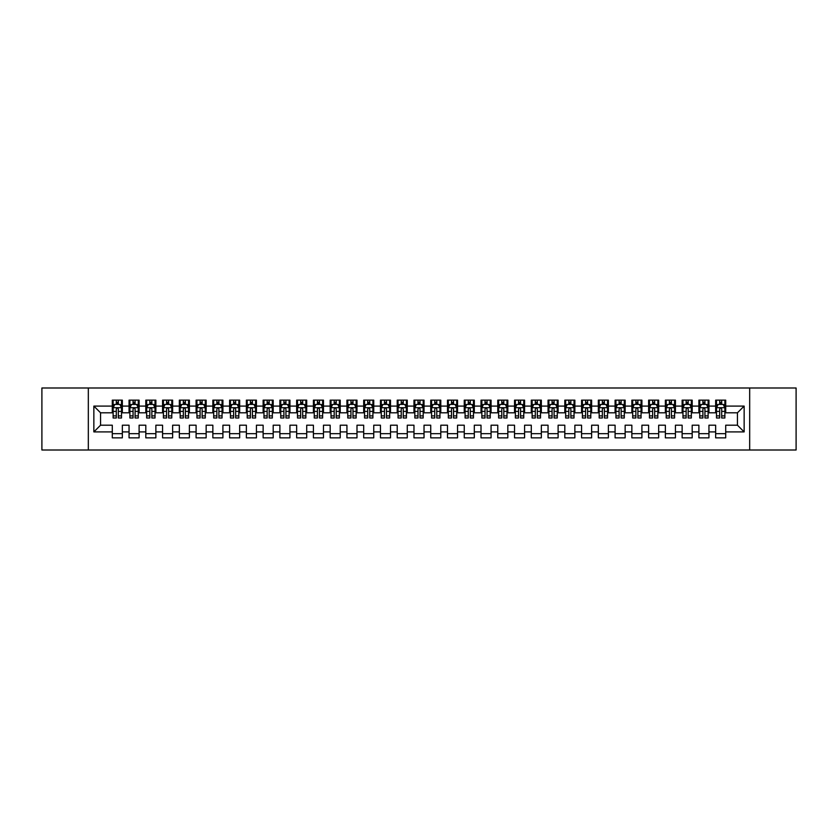 <?xml version="1.0" encoding="UTF-8"?>
<svg xmlns="http://www.w3.org/2000/svg" width="838" height="838" viewBox="0 0 838 838"><rect width="100%" height="100%" fill="white"/><g stroke="black" fill="none" stroke-linecap="round" stroke-linejoin="round"><path stroke-width="1.26" d="M749.675 450.006L796.1 450.006L796.1 387.994L749.675 387.994L749.675 450.006L88.325 450.006L88.325 387.994L41.9 387.994L41.9 450.006L88.325 450.006M749.675 387.994L88.325 387.994M93.856 431.905L93.856 406.095L112.292 406.095L112.292 412.799L100.56 412.799L100.56 425.201L93.856 431.905L112.292 431.905L112.292 437.855L122.348 437.855L122.348 431.905L129.052 431.905L129.052 437.855L139.108 437.855L139.108 431.905L145.812 431.905L145.812 437.855L155.868 437.855L155.868 431.905L162.572 431.905L162.572 437.855L172.628 437.855L172.628 431.905L179.332 431.905L179.332 437.855L189.388 437.855L189.388 431.905L196.092 431.905L196.092 437.855L206.148 437.855L206.148 431.905L212.852 431.905L212.852 437.855L222.908 437.855L222.908 431.905L229.612 431.905L229.612 437.855L239.668 437.855L239.668 431.905L246.372 431.905L246.372 437.855L256.428 437.855L256.428 431.905L263.132 431.905L263.132 437.855L273.188 437.855L273.188 431.905L279.892 431.905L279.892 437.855L289.948 437.855L289.948 431.905L296.652 431.905L296.652 437.855L306.708 437.855L306.708 431.905L313.412 431.905L313.412 437.855L323.468 437.855L323.468 431.905L330.172 431.905L330.172 437.855L340.228 437.855L340.228 431.905L346.932 431.905L346.932 437.855L356.988 437.855L356.988 431.905L363.692 431.905L363.692 437.855L373.748 437.855L373.748 431.905L380.452 431.905L380.452 437.855L390.508 437.855L390.508 431.905L397.212 431.905L397.212 437.855L407.268 437.855L407.268 431.905L413.972 431.905L413.972 437.855L424.028 437.855L424.028 431.905L430.732 431.905L430.732 437.855L440.788 437.855L440.788 431.905L447.492 431.905L447.492 437.855L457.548 437.855L457.548 431.905L464.252 431.905L464.252 437.855L474.308 437.855L474.308 431.905L481.012 431.905L481.012 437.855L491.068 437.855L491.068 431.905L497.772 431.905L497.772 437.855L507.828 437.855L507.828 431.905L514.532 431.905L514.532 437.855L524.588 437.855L524.588 431.905L531.292 431.905L531.292 437.855L541.348 437.855L541.348 431.905L548.052 431.905L548.052 437.855L558.108 437.855L558.108 431.905L564.812 431.905L564.812 437.855L574.868 437.855L574.868 431.905L581.572 431.905L581.572 437.855L591.628 437.855L591.628 431.905L598.332 431.905L598.332 437.855L608.388 437.855L608.388 431.905L615.092 431.905L615.092 437.855L625.148 437.855L625.148 431.905L631.852 431.905L631.852 437.855L641.908 437.855L641.908 431.905L648.612 431.905L648.612 437.855L658.668 437.855L658.668 431.905L665.372 431.905L665.372 437.855L675.428 437.855L675.428 431.905L682.132 431.905L682.132 437.855L692.188 437.855L692.188 431.905L698.892 431.905L698.892 437.855L708.948 437.855L708.948 431.905L715.652 431.905L715.652 437.855L725.708 437.855L725.708 425.201L737.44 425.201L737.44 412.799L725.708 412.799L725.708 406.095L744.144 406.095L744.144 431.905L725.708 431.905M725.708 406.095L725.708 400.145L715.652 400.145L715.652 406.095L708.948 406.095L708.948 400.145L698.892 400.145L698.892 406.095L692.188 406.095L692.188 400.145L682.132 400.145L682.132 406.095L675.428 406.095L675.428 400.145L665.372 400.145L665.372 406.095L658.668 406.095L658.668 400.145L648.612 400.145L648.612 406.095L641.908 406.095L641.908 400.145L631.852 400.145L631.852 406.095L625.148 406.095L625.148 400.145L615.092 400.145L615.092 406.095L608.388 406.095L608.388 400.145L598.332 400.145L598.332 406.095L591.628 406.095L591.628 400.145L581.572 400.145L581.572 406.095L574.868 406.095L574.868 400.145L564.812 400.145L564.812 406.095L558.108 406.095L558.108 400.145L548.052 400.145L548.052 406.095L541.348 406.095L541.348 400.145L531.292 400.145L531.292 406.095L524.588 406.095L524.588 400.145L514.532 400.145L514.532 406.095L507.828 406.095L507.828 400.145L497.772 400.145L497.772 406.095L491.068 406.095L491.068 400.145L481.012 400.145L481.012 406.095L474.308 406.095L474.308 400.145L464.252 400.145L464.252 406.095L457.548 406.095L457.548 400.145L447.492 400.145L447.492 406.095L440.788 406.095L440.788 400.145L430.732 400.145L430.732 406.095L424.028 406.095L424.028 400.145L413.972 400.145L413.972 406.095L407.268 406.095L407.268 400.145L397.212 400.145L397.212 406.095L390.508 406.095L390.508 400.145L380.452 400.145L380.452 406.095L373.748 406.095L373.748 400.145L363.692 400.145L363.692 406.095L356.988 406.095L356.988 400.145L346.932 400.145L346.932 406.095L340.228 406.095L340.228 400.145L330.172 400.145L330.172 406.095L323.468 406.095L323.468 400.145L313.412 400.145L313.412 406.095L306.708 406.095L306.708 400.145L296.652 400.145L296.652 406.095L289.948 406.095L289.948 400.145L279.892 400.145L279.892 406.095L273.188 406.095L273.188 400.145L263.132 400.145L263.132 406.095L256.428 406.095L256.428 400.145L246.372 400.145L246.372 406.095L239.668 406.095L239.668 400.145L229.612 400.145L229.612 406.095L222.908 406.095L222.908 400.145L212.852 400.145L212.852 406.095L206.148 406.095L206.148 400.145L196.092 400.145L196.092 406.095L189.388 406.095L189.388 400.145L179.332 400.145L179.332 406.095L172.628 406.095L172.628 400.145L162.572 400.145L162.572 406.095L155.868 406.095L155.868 400.145L145.812 400.145L145.812 406.095L139.108 406.095L139.108 400.145L129.052 400.145L129.052 406.095L122.348 406.095L122.348 400.145L112.292 400.145L112.292 406.095M708.948 431.905L708.948 425.201L715.652 425.201L715.652 431.905M744.144 406.095L737.44 412.799M692.188 431.905L692.188 425.201L698.892 425.201L698.892 431.905M715.652 406.095L715.652 412.799L708.948 412.799L708.948 406.095M675.428 431.905L675.428 425.201L682.132 425.201L682.132 431.905M698.892 406.095L698.892 412.799L692.188 412.799L692.188 406.095M658.668 431.905L658.668 425.201L665.372 425.201L665.372 431.905M682.132 406.095L682.132 412.799L675.428 412.799L675.428 406.095M641.908 431.905L641.908 425.201L648.612 425.201L648.612 431.905M665.372 406.095L665.372 412.799L658.668 412.799L658.668 406.095M625.148 431.905L625.148 425.201L631.852 425.201L631.852 431.905M648.612 406.095L648.612 412.799L641.908 412.799L641.908 406.095M608.388 431.905L608.388 425.201L615.092 425.201L615.092 431.905M631.852 406.095L631.852 412.799L625.148 412.799L625.148 406.095M591.628 431.905L591.628 425.201L598.332 425.201L598.332 431.905M615.092 406.095L615.092 412.799L608.388 412.799L608.388 406.095M574.868 431.905L574.868 425.201L581.572 425.201L581.572 431.905M598.332 406.095L598.332 412.799L591.628 412.799L591.628 406.095M558.108 431.905L558.108 425.201L564.812 425.201L564.812 431.905M581.572 406.095L581.572 412.799L574.868 412.799L574.868 406.095M541.348 431.905L541.348 425.201L548.052 425.201L548.052 431.905M564.812 406.095L564.812 412.799L558.108 412.799L558.108 406.095M524.588 431.905L524.588 425.201L531.292 425.201L531.292 431.905M548.052 406.095L548.052 412.799L541.348 412.799L541.348 406.095M507.828 431.905L507.828 425.201L514.532 425.201L514.532 431.905M531.292 406.095L531.292 412.799L524.588 412.799L524.588 406.095M491.068 431.905L491.068 425.201L497.772 425.201L497.772 431.905M514.532 406.095L514.532 412.799L507.828 412.799L507.828 406.095M474.308 431.905L474.308 425.201L481.012 425.201L481.012 431.905M497.772 406.095L497.772 412.799L491.068 412.799L491.068 406.095M457.548 431.905L457.548 425.201L464.252 425.201L464.252 431.905M481.012 406.095L481.012 412.799L474.308 412.799L474.308 406.095M440.788 431.905L440.788 425.201L447.492 425.201L447.492 431.905M464.252 406.095L464.252 412.799L457.548 412.799L457.548 406.095M424.028 431.905L424.028 425.201L430.732 425.201L430.732 431.905M447.492 406.095L447.492 412.799L440.788 412.799L440.788 406.095M407.268 431.905L407.268 425.201L413.972 425.201L413.972 431.905M430.732 406.095L430.732 412.799L424.028 412.799L424.028 406.095M390.508 431.905L390.508 425.201L397.212 425.201L397.212 431.905M413.972 406.095L413.972 412.799L407.268 412.799L407.268 406.095M373.748 431.905L373.748 425.201L380.452 425.201L380.452 431.905M397.212 406.095L397.212 412.799L390.508 412.799L390.508 406.095M356.988 431.905L356.988 425.201L363.692 425.201L363.692 431.905M380.452 406.095L380.452 412.799L373.748 412.799L373.748 406.095M340.228 431.905L340.228 425.201L346.932 425.201L346.932 431.905M363.692 406.095L363.692 412.799L356.988 412.799L356.988 406.095M323.468 431.905L323.468 425.201L330.172 425.201L330.172 431.905M346.932 406.095L346.932 412.799L340.228 412.799L340.228 406.095M306.708 431.905L306.708 425.201L313.412 425.201L313.412 431.905M330.172 406.095L330.172 412.799L323.468 412.799L323.468 406.095M289.948 431.905L289.948 425.201L296.652 425.201L296.652 431.905M313.412 406.095L313.412 412.799L306.708 412.799L306.708 406.095M273.188 431.905L273.188 425.201L279.892 425.201L279.892 431.905M296.652 406.095L296.652 412.799L289.948 412.799L289.948 406.095M256.428 431.905L256.428 425.201L263.132 425.201L263.132 431.905M279.892 406.095L279.892 412.799L273.188 412.799L273.188 406.095M239.668 431.905L239.668 425.201L246.372 425.201L246.372 431.905M263.132 406.095L263.132 412.799L256.428 412.799L256.428 406.095M222.908 431.905L222.908 425.201L229.612 425.201L229.612 431.905M246.372 406.095L246.372 412.799L239.668 412.799L239.668 406.095M206.148 431.905L206.148 425.201L212.852 425.201L212.852 431.905M229.612 406.095L229.612 412.799L222.908 412.799L222.908 406.095M189.388 431.905L189.388 425.201L196.092 425.201L196.092 431.905M212.852 406.095L212.852 412.799L206.148 412.799L206.148 406.095M172.628 431.905L172.628 425.201L179.332 425.201L179.332 431.905M196.092 406.095L196.092 412.799L189.388 412.799L189.388 406.095M155.868 431.905L155.868 425.201L162.572 425.201L162.572 431.905M179.332 406.095L179.332 412.799L172.628 412.799L172.628 406.095M139.108 431.905L139.108 425.201L145.812 425.201L145.812 431.905M162.572 406.095L162.572 412.799L155.868 412.799L155.868 406.095M122.348 431.905L122.348 425.201L129.052 425.201L129.052 431.905M145.812 406.095L145.812 412.799L139.108 412.799L139.108 406.095M100.56 425.201L112.292 425.201L112.292 431.905M129.052 406.095L129.052 412.799L122.348 412.799L122.348 406.095M715.652 404.335L716.49 404.335M724.87 404.335L725.708 404.335M698.892 404.335L699.73 404.335M708.11 404.335L708.948 404.335M682.132 404.335L682.97 404.335M691.35 404.335L692.188 404.335M665.372 404.335L666.21 404.335M674.59 404.335L675.428 404.335M648.612 404.335L649.45 404.335M657.83 404.335L658.668 404.335M631.852 404.335L632.69 404.335M641.07 404.335L641.908 404.335M615.092 404.335L615.93 404.335M624.31 404.335L625.148 404.335M598.332 404.335L599.17 404.335M607.55 404.335L608.388 404.335M581.572 404.335L582.41 404.335M590.79 404.335L591.628 404.335M564.812 404.335L565.65 404.335M574.03 404.335L574.868 404.335M548.052 404.335L548.89 404.335M557.27 404.335L558.108 404.335M531.292 404.335L532.13 404.335M540.51 404.335L541.348 404.335M514.532 404.335L515.37 404.335M523.75 404.335L524.588 404.335M497.772 404.335L498.61 404.335M506.99 404.335L507.828 404.335M481.012 404.335L481.85 404.335M490.23 404.335L491.068 404.335M464.252 404.335L465.09 404.335M473.47 404.335L474.308 404.335M447.492 404.335L448.33 404.335M456.71 404.335L457.548 404.335M430.732 404.335L431.57 404.335M439.95 404.335L440.788 404.335M413.972 404.335L414.81 404.335M423.19 404.335L424.028 404.335M397.212 404.335L398.05 404.335M406.43 404.335L407.268 404.335M380.452 404.335L381.29 404.335M389.67 404.335L390.508 404.335M363.692 404.335L364.53 404.335M372.91 404.335L373.748 404.335M346.932 404.335L347.77 404.335M356.15 404.335L356.988 404.335M330.172 404.335L331.01 404.335M339.39 404.335L340.228 404.335M313.412 404.335L314.25 404.335M322.63 404.335L323.468 404.335M296.652 404.335L297.49 404.335M305.87 404.335L306.708 404.335M279.892 404.335L280.73 404.335M289.11 404.335L289.948 404.335M263.132 404.335L263.97 404.335M272.35 404.335L273.188 404.335M246.372 404.335L247.21 404.335M255.59 404.335L256.428 404.335M229.612 404.335L230.45 404.335M238.83 404.335L239.668 404.335M212.852 404.335L213.69 404.335M222.07 404.335L222.908 404.335M196.092 404.335L196.93 404.335M205.31 404.335L206.148 404.335M179.332 404.335L180.17 404.335M188.55 404.335L189.388 404.335M162.572 404.335L163.41 404.335M171.79 404.335L172.628 404.335M145.812 404.335L146.65 404.335M155.03 404.335L155.868 404.335M129.052 404.335L129.89 404.335M138.27 404.335L139.108 404.335M112.292 404.335L113.13 404.335M121.51 404.335L122.348 404.335M112.292 433.665L122.348 433.665M129.052 433.665L139.108 433.665M145.812 433.665L155.868 433.665M162.572 433.665L172.628 433.665M179.332 433.665L189.388 433.665M196.092 433.665L206.148 433.665M212.852 433.665L222.908 433.665M229.612 433.665L239.668 433.665M246.372 433.665L256.428 433.665M263.132 433.665L273.188 433.665M279.892 433.665L289.948 433.665M296.652 433.665L306.708 433.665M313.412 433.665L323.468 433.665M330.172 433.665L340.228 433.665M346.932 433.665L356.988 433.665M363.692 433.665L373.748 433.665M380.452 433.665L390.508 433.665M397.212 433.665L407.268 433.665M413.972 433.665L424.028 433.665M430.732 433.665L440.788 433.665M447.492 433.665L457.548 433.665M464.252 433.665L474.308 433.665M481.012 433.665L491.068 433.665M497.772 433.665L507.828 433.665M514.532 433.665L524.588 433.665M531.292 433.665L541.348 433.665M548.052 433.665L558.108 433.665M564.812 433.665L574.868 433.665M581.572 433.665L591.628 433.665M598.332 433.665L608.388 433.665M615.092 433.665L625.148 433.665M631.852 433.665L641.908 433.665M648.612 433.665L658.668 433.665M665.372 433.665L675.428 433.665M682.132 433.665L692.188 433.665M698.892 433.665L708.948 433.665M715.652 433.665L725.708 433.665M93.856 406.095L100.56 412.799M737.44 425.201L744.144 431.905M118.326 402.324L116.314 402.324M121.51 415.889L118.326 415.889L118.326 417.994L121.51 417.994L121.51 407.771L119.834 404.419L114.806 404.419L113.13 407.771L113.13 417.994L116.314 417.994L116.314 415.889L113.13 415.889M113.13 407.771L113.13 400.145M121.51 407.771L121.51 400.145M116.314 404.419L116.314 400.145M118.326 400.145L118.326 404.419M118.326 415.889L118.326 409.028C117.655 407.739 116.985 407.739 116.314 409.028L116.314 415.889M118.326 404.335L116.314 404.335M135.086 402.324L133.074 402.324M138.27 415.889L135.086 415.889L135.086 417.994L138.27 417.994L138.27 407.771L136.594 404.419L131.566 404.419L129.89 407.771L129.89 417.994L133.074 417.994L133.074 415.889L129.89 415.889M129.89 407.771L129.89 400.145M138.27 407.771L138.27 400.145M133.074 404.419L133.074 400.145M135.086 400.145L135.086 404.419M135.086 415.889L135.086 409.028C134.415 407.739 133.745 407.739 133.074 409.028L133.074 415.889M135.086 404.335L133.074 404.335M151.846 402.324L149.834 402.324M155.03 415.889L151.846 415.889L151.846 417.994L155.03 417.994L155.03 407.771L153.354 404.419L148.326 404.419L146.65 407.771L146.65 417.994L149.834 417.994L149.834 415.889L146.65 415.889M146.65 407.771L146.65 400.145M155.03 407.771L155.03 400.145M149.834 404.419L149.834 400.145M151.846 400.145L151.846 404.419M151.846 415.889L151.846 409.028C151.175 407.739 150.505 407.739 149.834 409.028L149.834 415.889M151.846 404.335L149.834 404.335M168.606 402.324L166.594 402.324M171.79 415.889L168.606 415.889L168.606 417.994L171.79 417.994L171.79 407.771L170.114 404.419L165.086 404.419L163.41 407.771L163.41 417.994L166.594 417.994L166.594 415.889L163.41 415.889M163.41 407.771L163.41 400.145M171.79 407.771L171.79 400.145M166.594 404.419L166.594 400.145M168.606 400.145L168.606 404.419M168.606 415.889L168.606 409.028C167.935 407.739 167.265 407.739 166.594 409.028L166.594 415.889M168.606 404.335L166.594 404.335M185.366 402.324L183.354 402.324M188.55 415.889L185.366 415.889L185.366 417.994L188.55 417.994L188.55 407.771L186.874 404.419L181.846 404.419L180.17 407.771L180.17 417.994L183.354 417.994L183.354 415.889L180.17 415.889M180.17 407.771L180.17 400.145M188.55 407.771L188.55 400.145M183.354 404.419L183.354 400.145M185.366 400.145L185.366 404.419M185.366 415.889L185.366 409.028C184.695 407.739 184.025 407.739 183.354 409.028L183.354 415.889M185.366 404.335L183.354 404.335M202.126 402.324L200.114 402.324M205.31 415.889L202.126 415.889L202.126 417.994L205.31 417.994L205.31 407.771L203.634 404.419L198.606 404.419L196.93 407.771L196.93 417.994L200.114 417.994L200.114 415.889L196.93 415.889M196.93 407.771L196.93 400.145M205.31 407.771L205.31 400.145M200.114 404.419L200.114 400.145M202.126 400.145L202.126 404.419M202.126 415.889L202.126 409.028C201.455 407.739 200.785 407.739 200.114 409.028L200.114 415.889M202.126 404.335L200.114 404.335M218.886 402.324L216.874 402.324M222.07 415.889L218.886 415.889L218.886 417.994L222.07 417.994L222.07 407.771L220.394 404.419L215.366 404.419L213.69 407.771L213.69 417.994L216.874 417.994L216.874 415.889L213.69 415.889M213.69 407.771L213.69 400.145M222.07 407.771L222.07 400.145M216.874 404.419L216.874 400.145M218.886 400.145L218.886 404.419M218.886 415.889L218.886 409.028C218.215 407.739 217.545 407.739 216.874 409.028L216.874 415.889M218.886 404.335L216.874 404.335M235.646 402.324L233.634 402.324M238.83 415.889L235.646 415.889L235.646 417.994L238.83 417.994L238.83 407.771L237.154 404.419L232.126 404.419L230.45 407.771L230.45 417.994L233.634 417.994L233.634 415.889L230.45 415.889M230.45 407.771L230.45 400.145M238.83 407.771L238.83 400.145M233.634 404.419L233.634 400.145M235.646 400.145L235.646 404.419M235.646 415.889L235.646 409.028C234.975 407.739 234.305 407.739 233.634 409.028L233.634 415.889M235.646 404.335L233.634 404.335M252.406 402.324L250.394 402.324M255.59 415.889L252.406 415.889L252.406 417.994L255.59 417.994L255.59 407.771L253.914 404.419L248.886 404.419L247.21 407.771L247.21 417.994L250.394 417.994L250.394 415.889L247.21 415.889M247.21 407.771L247.21 400.145M255.59 407.771L255.59 400.145M250.394 404.419L250.394 400.145M252.406 400.145L252.406 404.419M252.406 415.889L252.406 409.028C251.735 407.739 251.065 407.739 250.394 409.028L250.394 415.889M252.406 404.335L250.394 404.335M269.166 402.324L267.154 402.324M272.35 415.889L269.166 415.889L269.166 417.994L272.35 417.994L272.35 407.771L270.674 404.419L265.646 404.419L263.97 407.771L263.97 417.994L267.154 417.994L267.154 415.889L263.97 415.889M263.97 407.771L263.97 400.145M272.35 407.771L272.35 400.145M267.154 404.419L267.154 400.145M269.166 400.145L269.166 404.419M269.166 415.889L269.166 409.028C268.495 407.739 267.825 407.739 267.154 409.028L267.154 415.889M269.166 404.335L267.154 404.335M285.926 402.324L283.914 402.324M289.11 415.889L285.926 415.889L285.926 417.994L289.11 417.994L289.11 407.771L287.434 404.419L282.406 404.419L280.73 407.771L280.73 417.994L283.914 417.994L283.914 415.889L280.73 415.889M280.73 407.771L280.73 400.145M289.11 407.771L289.11 400.145M283.914 404.419L283.914 400.145M285.926 400.145L285.926 404.419M285.926 415.889L285.926 409.028C285.255 407.739 284.585 407.739 283.914 409.028L283.914 415.889M285.926 404.335L283.914 404.335M302.686 402.324L300.674 402.324M305.87 415.889L302.686 415.889L302.686 417.994L305.87 417.994L305.87 407.771L304.194 404.419L299.166 404.419L297.49 407.771L297.49 417.994L300.674 417.994L300.674 415.889L297.49 415.889M297.49 407.771L297.49 400.145M305.87 407.771L305.87 400.145M300.674 404.419L300.674 400.145M302.686 400.145L302.686 404.419M302.686 415.889L302.686 409.028C302.015 407.739 301.345 407.739 300.674 409.028L300.674 415.889M302.686 404.335L300.674 404.335M319.446 402.324L317.434 402.324M322.63 415.889L319.446 415.889L319.446 417.994L322.63 417.994L322.63 407.771L320.954 404.419L315.926 404.419L314.25 407.771L314.25 417.994L317.434 417.994L317.434 415.889L314.25 415.889M314.25 407.771L314.25 400.145M322.63 407.771L322.63 400.145M317.434 404.419L317.434 400.145M319.446 400.145L319.446 404.419M319.446 415.889L319.446 409.028C318.775 407.739 318.105 407.739 317.434 409.028L317.434 415.889M319.446 404.335L317.434 404.335M336.206 402.324L334.194 402.324M339.39 415.889L336.206 415.889L336.206 417.994L339.39 417.994L339.39 407.771L337.714 404.419L332.686 404.419L331.01 407.771L331.01 417.994L334.194 417.994L334.194 415.889L331.01 415.889M331.01 407.771L331.01 400.145M339.39 407.771L339.39 400.145M334.194 404.419L334.194 400.145M336.206 400.145L336.206 404.419M336.206 415.889L336.206 409.028C335.535 407.739 334.865 407.739 334.194 409.028L334.194 415.889M336.206 404.335L334.194 404.335M352.966 402.324L350.954 402.324M356.15 415.889L352.966 415.889L352.966 417.994L356.15 417.994L356.15 407.771L354.474 404.419L349.446 404.419L347.77 407.771L347.77 417.994L350.954 417.994L350.954 415.889L347.77 415.889M347.77 407.771L347.77 400.145M356.15 407.771L356.15 400.145M350.954 404.419L350.954 400.145M352.966 400.145L352.966 404.419M352.966 415.889L352.966 409.028C352.295 407.739 351.625 407.739 350.954 409.028L350.954 415.889M352.966 404.335L350.954 404.335M369.726 402.324L367.714 402.324M372.91 415.889L369.726 415.889L369.726 417.994L372.91 417.994L372.91 407.771L371.234 404.419L366.206 404.419L364.53 407.771L364.53 417.994L367.714 417.994L367.714 415.889L364.53 415.889M364.53 407.771L364.53 400.145M372.91 407.771L372.91 400.145M367.714 404.419L367.714 400.145M369.726 400.145L369.726 404.419M369.726 415.889L369.726 409.028C369.055 407.739 368.385 407.739 367.714 409.028L367.714 415.889M369.726 404.335L367.714 404.335M386.486 402.324L384.474 402.324M389.67 415.889L386.486 415.889L386.486 417.994L389.67 417.994L389.67 407.771L387.994 404.419L382.966 404.419L381.29 407.771L381.29 417.994L384.474 417.994L384.474 415.889L381.29 415.889M381.29 407.771L381.29 400.145M389.67 407.771L389.67 400.145M384.474 404.419L384.474 400.145M386.486 400.145L386.486 404.419M386.486 415.889L386.486 409.028C385.815 407.739 385.145 407.739 384.474 409.028L384.474 415.889M386.486 404.335L384.474 404.335M403.246 402.324L401.234 402.324M406.43 415.889L403.246 415.889L403.246 417.994L406.43 417.994L406.43 407.771L404.754 404.419L399.726 404.419L398.05 407.771L398.05 417.994L401.234 417.994L401.234 415.889L398.05 415.889M398.05 407.771L398.05 400.145M406.43 407.771L406.43 400.145M401.234 404.419L401.234 400.145M403.246 400.145L403.246 404.419M403.246 415.889L403.246 409.028C402.575 407.739 401.905 407.739 401.234 409.028L401.234 415.889M403.246 404.335L401.234 404.335M420.006 402.324L417.994 402.324M423.19 415.889L420.006 415.889L420.006 417.994L423.19 417.994L423.19 407.771L421.514 404.419L416.486 404.419L414.81 407.771L414.81 417.994L417.994 417.994L417.994 415.889L414.81 415.889M414.81 407.771L414.81 400.145M423.19 407.771L423.19 400.145M417.994 404.419L417.994 400.145M420.006 400.145L420.006 404.419M420.006 415.889L420.006 409.028C419.335 407.739 418.665 407.739 417.994 409.028L417.994 415.889M420.006 404.335L417.994 404.335M436.766 402.324L434.754 402.324M439.95 415.889L436.766 415.889L436.766 417.994L439.95 417.994L439.95 407.771L438.274 404.419L433.246 404.419L431.57 407.771L431.57 417.994L434.754 417.994L434.754 415.889L431.57 415.889M431.57 407.771L431.57 400.145M439.95 407.771L439.95 400.145M434.754 404.419L434.754 400.145M436.766 400.145L436.766 404.419M436.766 415.889L436.766 409.028C436.095 407.739 435.425 407.739 434.754 409.028L434.754 415.889M436.766 404.335L434.754 404.335M453.526 402.324L451.514 402.324M456.71 415.889L453.526 415.889L453.526 417.994L456.71 417.994L456.71 407.771L455.034 404.419L450.006 404.419L448.33 407.771L448.33 417.994L451.514 417.994L451.514 415.889L448.33 415.889M448.33 407.771L448.33 400.145M456.71 407.771L456.71 400.145M451.514 404.419L451.514 400.145M453.526 400.145L453.526 404.419M453.526 415.889L453.526 409.028C452.855 407.739 452.185 407.739 451.514 409.028L451.514 415.889M453.526 404.335L451.514 404.335M470.286 402.324L468.274 402.324M473.47 415.889L470.286 415.889L470.286 417.994L473.47 417.994L473.47 407.771L471.794 404.419L466.766 404.419L465.09 407.771L465.09 417.994L468.274 417.994L468.274 415.889L465.09 415.889M465.09 407.771L465.09 400.145M473.47 407.771L473.47 400.145M468.274 404.419L468.274 400.145M470.286 400.145L470.286 404.419M470.286 415.889L470.286 409.028C469.615 407.739 468.945 407.739 468.274 409.028L468.274 415.889M470.286 404.335L468.274 404.335M487.046 402.324L485.034 402.324M490.23 415.889L487.046 415.889L487.046 417.994L490.23 417.994L490.23 407.771L488.554 404.419L483.526 404.419L481.85 407.771L481.85 417.994L485.034 417.994L485.034 415.889L481.85 415.889M481.85 407.771L481.85 400.145M490.23 407.771L490.23 400.145M485.034 404.419L485.034 400.145M487.046 400.145L487.046 404.419M487.046 415.889L487.046 409.028C486.375 407.739 485.705 407.739 485.034 409.028L485.034 415.889M487.046 404.335L485.034 404.335M503.806 402.324L501.794 402.324M506.99 415.889L503.806 415.889L503.806 417.994L506.99 417.994L506.99 407.771L505.314 404.419L500.286 404.419L498.61 407.771L498.61 417.994L501.794 417.994L501.794 415.889L498.61 415.889M498.61 407.771L498.61 400.145M506.99 407.771L506.99 400.145M501.794 404.419L501.794 400.145M503.806 400.145L503.806 404.419M503.806 415.889L503.806 409.028C503.135 407.739 502.465 407.739 501.794 409.028L501.794 415.889M503.806 404.335L501.794 404.335M520.566 402.324L518.554 402.324M523.75 415.889L520.566 415.889L520.566 417.994L523.75 417.994L523.75 407.771L522.074 404.419L517.046 404.419L515.37 407.771L515.37 417.994L518.554 417.994L518.554 415.889L515.37 415.889M515.37 407.771L515.37 400.145M523.75 407.771L523.75 400.145M518.554 404.419L518.554 400.145M520.566 400.145L520.566 404.419M520.566 415.889L520.566 409.028C519.895 407.739 519.225 407.739 518.554 409.028L518.554 415.889M520.566 404.335L518.554 404.335M537.326 402.324L535.314 402.324M540.51 415.889L537.326 415.889L537.326 417.994L540.51 417.994L540.51 407.771L538.834 404.419L533.806 404.419L532.13 407.771L532.13 417.994L535.314 417.994L535.314 415.889L532.13 415.889M532.13 407.771L532.13 400.145M540.51 407.771L540.51 400.145M535.314 404.419L535.314 400.145M537.326 400.145L537.326 404.419M537.326 415.889L537.326 409.028C536.655 407.739 535.985 407.739 535.314 409.028L535.314 415.889M537.326 404.335L535.314 404.335M554.086 402.324L552.074 402.324M557.27 415.889L554.086 415.889L554.086 417.994L557.27 417.994L557.27 407.771L555.594 404.419L550.566 404.419L548.89 407.771L548.89 417.994L552.074 417.994L552.074 415.889L548.89 415.889M548.89 407.771L548.89 400.145M557.27 407.771L557.27 400.145M552.074 404.419L552.074 400.145M554.086 400.145L554.086 404.419M554.086 415.889L554.086 409.028C553.415 407.739 552.745 407.739 552.074 409.028L552.074 415.889M554.086 404.335L552.074 404.335M570.846 402.324L568.834 402.324M574.03 415.889L570.846 415.889L570.846 417.994L574.03 417.994L574.03 407.771L572.354 404.419L567.326 404.419L565.65 407.771L565.65 417.994L568.834 417.994L568.834 415.889L565.65 415.889M565.65 407.771L565.65 400.145M574.03 407.771L574.03 400.145M568.834 404.419L568.834 400.145M570.846 400.145L570.846 404.419M570.846 415.889L570.846 409.028C570.175 407.739 569.505 407.739 568.834 409.028L568.834 415.889M570.846 404.335L568.834 404.335M587.606 402.324L585.594 402.324M590.79 415.889L587.606 415.889L587.606 417.994L590.79 417.994L590.79 407.771L589.114 404.419L584.086 404.419L582.41 407.771L582.41 417.994L585.594 417.994L585.594 415.889L582.41 415.889M582.41 407.771L582.41 400.145M590.79 407.771L590.79 400.145M585.594 404.419L585.594 400.145M587.606 400.145L587.606 404.419M587.606 415.889L587.606 409.028C586.935 407.739 586.265 407.739 585.594 409.028L585.594 415.889M587.606 404.335L585.594 404.335M604.366 402.324L602.354 402.324M607.55 415.889L604.366 415.889L604.366 417.994L607.55 417.994L607.55 407.771L605.874 404.419L600.846 404.419L599.17 407.771L599.17 417.994L602.354 417.994L602.354 415.889L599.17 415.889M599.17 407.771L599.17 400.145M607.55 407.771L607.55 400.145M602.354 404.419L602.354 400.145M604.366 400.145L604.366 404.419M604.366 415.889L604.366 409.028C603.695 407.739 603.025 407.739 602.354 409.028L602.354 415.889M604.366 404.335L602.354 404.335M621.126 402.324L619.114 402.324M624.31 415.889L621.126 415.889L621.126 417.994L624.31 417.994L624.31 407.771L622.634 404.419L617.606 404.419L615.93 407.771L615.93 417.994L619.114 417.994L619.114 415.889L615.93 415.889M615.93 407.771L615.93 400.145M624.31 407.771L624.31 400.145M619.114 404.419L619.114 400.145M621.126 400.145L621.126 404.419M621.126 415.889L621.126 409.028C620.455 407.739 619.785 407.739 619.114 409.028L619.114 415.889M621.126 404.335L619.114 404.335M637.886 402.324L635.874 402.324M641.07 415.889L637.886 415.889L637.886 417.994L641.07 417.994L641.07 407.771L639.394 404.419L634.366 404.419L632.69 407.771L632.69 417.994L635.874 417.994L635.874 415.889L632.69 415.889M632.69 407.771L632.69 400.145M641.07 407.771L641.07 400.145M635.874 404.419L635.874 400.145M637.886 400.145L637.886 404.419M637.886 415.889L637.886 409.028C637.215 407.739 636.545 407.739 635.874 409.028L635.874 415.889M637.886 404.335L635.874 404.335M654.646 402.324L652.634 402.324M657.83 415.889L654.646 415.889L654.646 417.994L657.83 417.994L657.83 407.771L656.154 404.419L651.126 404.419L649.45 407.771L649.45 417.994L652.634 417.994L652.634 415.889L649.45 415.889M649.45 407.771L649.45 400.145M657.83 407.771L657.83 400.145M652.634 404.419L652.634 400.145M654.646 400.145L654.646 404.419M654.646 415.889L654.646 409.028C653.975 407.739 653.305 407.739 652.634 409.028L652.634 415.889M654.646 404.335L652.634 404.335M671.406 402.324L669.394 402.324M674.59 415.889L671.406 415.889L671.406 417.994L674.59 417.994L674.59 407.771L672.914 404.419L667.886 404.419L666.21 407.771L666.21 417.994L669.394 417.994L669.394 415.889L666.21 415.889M666.21 407.771L666.21 400.145M674.59 407.771L674.59 400.145M669.394 404.419L669.394 400.145M671.406 400.145L671.406 404.419M671.406 415.889L671.406 409.028C670.735 407.739 670.065 407.739 669.394 409.028L669.394 415.889M671.406 404.335L669.394 404.335M688.166 402.324L686.154 402.324M691.35 415.889L688.166 415.889L688.166 417.994L691.35 417.994L691.35 407.771L689.674 404.419L684.646 404.419L682.97 407.771L682.97 417.994L686.154 417.994L686.154 415.889L682.97 415.889M682.97 407.771L682.97 400.145M691.35 407.771L691.35 400.145M686.154 404.419L686.154 400.145M688.166 400.145L688.166 404.419M688.166 415.889L688.166 409.028C687.495 407.739 686.825 407.739 686.154 409.028L686.154 415.889M688.166 404.335L686.154 404.335M704.926 402.324L702.914 402.324M708.11 415.889L704.926 415.889L704.926 417.994L708.11 417.994L708.11 407.771L706.434 404.419L701.406 404.419L699.73 407.771L699.73 417.994L702.914 417.994L702.914 415.889L699.73 415.889M699.73 407.771L699.73 400.145M708.11 407.771L708.11 400.145M702.914 404.419L702.914 400.145M704.926 400.145L704.926 404.419M704.926 415.889L704.926 409.028C704.255 407.739 703.585 407.739 702.914 409.028L702.914 415.889M704.926 404.335L702.914 404.335M721.686 402.324L719.674 402.324M724.87 415.889L721.686 415.889L721.686 417.994L724.87 417.994L724.87 407.771L723.194 404.419L718.166 404.419L716.49 407.771L716.49 417.994L719.674 417.994L719.674 415.889L716.49 415.889M716.49 407.771L716.49 400.145M724.87 407.771L724.87 400.145M719.674 404.419L719.674 400.145M721.686 400.145L721.686 404.419M721.686 415.889L721.686 409.028C721.015 407.739 720.345 407.739 719.674 409.028L719.674 415.889M721.686 404.335L719.674 404.335M121.468 407.687L113.172 407.687M113.13 404.618L114.701 404.618M119.939 404.618L121.51 404.618M116.314 411.406L113.13 411.406M121.51 411.406L118.326 411.406M118.326 403.392L116.314 403.392M138.228 407.687L129.932 407.687M129.89 404.618L131.461 404.618M136.699 404.618L138.27 404.618M133.074 411.406L129.89 411.406M138.27 411.406L135.086 411.406M135.086 403.392L133.074 403.392M154.988 407.687L146.692 407.687M146.65 404.618L148.221 404.618M153.459 404.618L155.03 404.618M149.834 411.406L146.65 411.406M155.03 411.406L151.846 411.406M151.846 403.392L149.834 403.392M171.748 407.687L163.452 407.687M163.41 404.618L164.981 404.618M170.219 404.618L171.79 404.618M166.594 411.406L163.41 411.406M171.79 411.406L168.606 411.406M168.606 403.392L166.594 403.392M188.508 407.687L180.212 407.687M180.17 404.618L181.741 404.618M186.979 404.618L188.55 404.618M183.354 411.406L180.17 411.406M188.55 411.406L185.366 411.406M185.366 403.392L183.354 403.392M205.268 407.687L196.972 407.687M196.93 404.618L198.501 404.618M203.739 404.618L205.31 404.618M200.114 411.406L196.93 411.406M205.31 411.406L202.126 411.406M202.126 403.392L200.114 403.392M222.028 407.687L213.732 407.687M213.69 404.618L215.261 404.618M220.499 404.618L222.07 404.618M216.874 411.406L213.69 411.406M222.07 411.406L218.886 411.406M218.886 403.392L216.874 403.392M238.788 407.687L230.492 407.687M230.45 404.618L232.021 404.618M237.259 404.618L238.83 404.618M233.634 411.406L230.45 411.406M238.83 411.406L235.646 411.406M235.646 403.392L233.634 403.392M255.548 407.687L247.252 407.687M247.21 404.618L248.781 404.618M254.019 404.618L255.59 404.618M250.394 411.406L247.21 411.406M255.59 411.406L252.406 411.406M252.406 403.392L250.394 403.392M272.308 407.687L264.012 407.687M263.97 404.618L265.541 404.618M270.779 404.618L272.35 404.618M267.154 411.406L263.97 411.406M272.35 411.406L269.166 411.406M269.166 403.392L267.154 403.392M289.068 407.687L280.772 407.687M280.73 404.618L282.301 404.618M287.539 404.618L289.11 404.618M283.914 411.406L280.73 411.406M289.11 411.406L285.926 411.406M285.926 403.392L283.914 403.392M305.828 407.687L297.532 407.687M297.49 404.618L299.061 404.618M304.299 404.618L305.87 404.618M300.674 411.406L297.49 411.406M305.87 411.406L302.686 411.406M302.686 403.392L300.674 403.392M322.588 407.687L314.292 407.687M314.25 404.618L315.821 404.618M321.059 404.618L322.63 404.618M317.434 411.406L314.25 411.406M322.63 411.406L319.446 411.406M319.446 403.392L317.434 403.392M339.348 407.687L331.052 407.687M331.01 404.618L332.581 404.618M337.819 404.618L339.39 404.618M334.194 411.406L331.01 411.406M339.39 411.406L336.206 411.406M336.206 403.392L334.194 403.392M356.108 407.687L347.812 407.687M347.77 404.618L349.341 404.618M354.579 404.618L356.15 404.618M350.954 411.406L347.77 411.406M356.15 411.406L352.966 411.406M352.966 403.392L350.954 403.392M372.868 407.687L364.572 407.687M364.53 404.618L366.101 404.618M371.339 404.618L372.91 404.618M367.714 411.406L364.53 411.406M372.91 411.406L369.726 411.406M369.726 403.392L367.714 403.392M389.628 407.687L381.332 407.687M381.29 404.618L382.861 404.618M388.099 404.618L389.67 404.618M384.474 411.406L381.29 411.406M389.67 411.406L386.486 411.406M386.486 403.392L384.474 403.392M406.388 407.687L398.092 407.687M398.05 404.618L399.621 404.618M404.859 404.618L406.43 404.618M401.234 411.406L398.05 411.406M406.43 411.406L403.246 411.406M403.246 403.392L401.234 403.392M423.148 407.687L414.852 407.687M414.81 404.618L416.381 404.618M421.619 404.618L423.19 404.618M417.994 411.406L414.81 411.406M423.19 411.406L420.006 411.406M420.006 403.392L417.994 403.392M439.908 407.687L431.612 407.687M431.57 404.618L433.141 404.618M438.379 404.618L439.95 404.618M434.754 411.406L431.57 411.406M439.95 411.406L436.766 411.406M436.766 403.392L434.754 403.392M456.668 407.687L448.372 407.687M448.33 404.618L449.901 404.618M455.139 404.618L456.71 404.618M451.514 411.406L448.33 411.406M456.71 411.406L453.526 411.406M453.526 403.392L451.514 403.392M473.428 407.687L465.132 407.687M465.09 404.618L466.661 404.618M471.899 404.618L473.47 404.618M468.274 411.406L465.09 411.406M473.47 411.406L470.286 411.406M470.286 403.392L468.274 403.392M490.188 407.687L481.892 407.687M481.85 404.618L483.421 404.618M488.659 404.618L490.23 404.618M485.034 411.406L481.85 411.406M490.23 411.406L487.046 411.406M487.046 403.392L485.034 403.392M506.948 407.687L498.652 407.687M498.61 404.618L500.181 404.618M505.419 404.618L506.99 404.618M501.794 411.406L498.61 411.406M506.99 411.406L503.806 411.406M503.806 403.392L501.794 403.392M523.708 407.687L515.412 407.687M515.37 404.618L516.941 404.618M522.179 404.618L523.75 404.618M518.554 411.406L515.37 411.406M523.75 411.406L520.566 411.406M520.566 403.392L518.554 403.392M540.468 407.687L532.172 407.687M532.13 404.618L533.701 404.618M538.939 404.618L540.51 404.618M535.314 411.406L532.13 411.406M540.51 411.406L537.326 411.406M537.326 403.392L535.314 403.392M557.228 407.687L548.932 407.687M548.89 404.618L550.461 404.618M555.699 404.618L557.27 404.618M552.074 411.406L548.89 411.406M557.27 411.406L554.086 411.406M554.086 403.392L552.074 403.392M573.988 407.687L565.692 407.687M565.65 404.618L567.221 404.618M572.459 404.618L574.03 404.618M568.834 411.406L565.65 411.406M574.03 411.406L570.846 411.406M570.846 403.392L568.834 403.392M590.748 407.687L582.452 407.687M582.41 404.618L583.981 404.618M589.219 404.618L590.79 404.618M585.594 411.406L582.41 411.406M590.79 411.406L587.606 411.406M587.606 403.392L585.594 403.392M607.508 407.687L599.212 407.687M599.17 404.618L600.741 404.618M605.979 404.618L607.55 404.618M602.354 411.406L599.17 411.406M607.55 411.406L604.366 411.406M604.366 403.392L602.354 403.392M624.268 407.687L615.972 407.687M615.93 404.618L617.501 404.618M622.739 404.618L624.31 404.618M619.114 411.406L615.93 411.406M624.31 411.406L621.126 411.406M621.126 403.392L619.114 403.392M641.028 407.687L632.732 407.687M632.69 404.618L634.261 404.618M639.499 404.618L641.07 404.618M635.874 411.406L632.69 411.406M641.07 411.406L637.886 411.406M637.886 403.392L635.874 403.392M657.788 407.687L649.492 407.687M649.45 404.618L651.021 404.618M656.259 404.618L657.83 404.618M652.634 411.406L649.45 411.406M657.83 411.406L654.646 411.406M654.646 403.392L652.634 403.392M674.548 407.687L666.252 407.687M666.21 404.618L667.781 404.618M673.019 404.618L674.59 404.618M669.394 411.406L666.21 411.406M674.59 411.406L671.406 411.406M671.406 403.392L669.394 403.392M691.308 407.687L683.012 407.687M682.97 404.618L684.541 404.618M689.779 404.618L691.35 404.618M686.154 411.406L682.97 411.406M691.35 411.406L688.166 411.406M688.166 403.392L686.154 403.392M708.068 407.687L699.772 407.687M699.73 404.618L701.301 404.618M706.539 404.618L708.11 404.618M702.914 411.406L699.73 411.406M708.11 411.406L704.926 411.406M704.926 403.392L702.914 403.392M724.828 407.687L716.532 407.687M716.49 404.618L718.061 404.618M723.299 404.618L724.87 404.618M719.674 411.406L716.49 411.406M724.87 411.406L721.686 411.406M721.686 403.392L719.674 403.392"/></g></svg>
